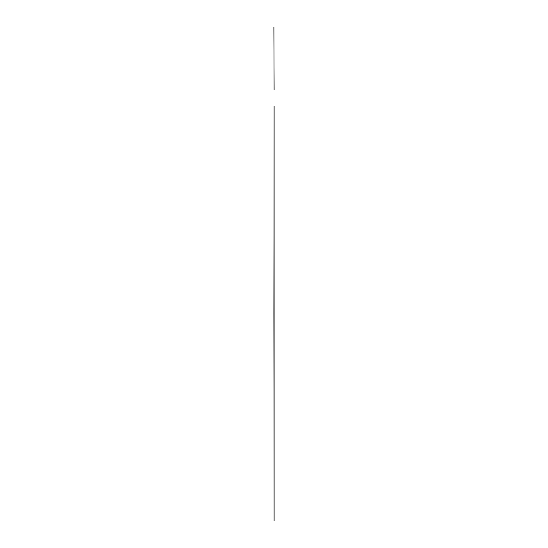 <?xml version="1.0" encoding="UTF-8"?>
<svg xmlns="http://www.w3.org/2000/svg" width="548" height="548" viewBox="0 0 548 548"><rect width="100%" height="100%" fill="white"/><g stroke="black" fill="none" stroke-linecap="round" stroke-linejoin="round"><path stroke-width="0.82" d="M273.897 313.374L274.103 520.6L274.103 106.148L273.897 313.374M273.897 27.4L274.103 89.571L273.897 27.4"/></g></svg>
